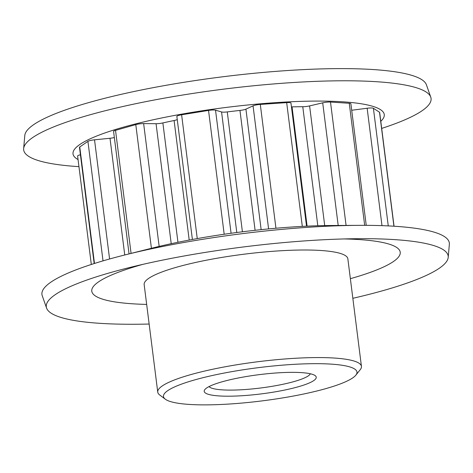 <?xml version="1.0" encoding="UTF-8"?>
<svg xmlns="http://www.w3.org/2000/svg" width="473" height="473" viewBox="0 0 473 473"><rect width="100%" height="100%" fill="white"/><g stroke="black" fill="none" stroke-linecap="round" stroke-linejoin="round"><path stroke-width="0.71" d="M151.419 248.301L135.792 124.606A6.161 1.058 -7.2 0 1 143.638 123.583L156.06 123.701A6.161 1.058 172.8 0 0 162.872 122.933A130.17 22.314 -7.2 0 1 174.099 120.526A6.161 1.058 172.8 0 0 175.672 120.148A6.161 1.058 172.8 0 0 177.251 119.545M224.184 234.253L208.54 110.422A6.161 1.058 -7.2 0 1 215.528 110.191L221.565 111.953A6.161 1.058 172.8 0 0 227.271 111.912A130.17 22.314 -7.2 0 1 239.953 110.44A6.161 1.058 172.8 0 0 244.642 109.588A6.161 1.058 172.8 0 0 245.925 109.133L261.149 229.647M103.019 260.86L87.925 141.368A6.161 1.058 -7.2 0 1 89.61 140.7A6.161 1.058 -7.2 0 1 94.529 139.819L110.002 138.264A6.161 1.058 172.8 0 0 114.348 137.537M222.168 381.782A56.464 9.679 -7.2 0 1 277.521 372.878A56.464 9.679 -7.2 0 1 315.178 375.633A56.464 9.679 -7.2 0 1 298.292 386.766A56.464 9.679 -7.2 0 1 233.928 396.108A56.464 9.679 -7.2 0 1 204.856 389.569A56.464 9.679 -7.2 0 1 222.168 381.782M209.066 386.571A51.326 8.798 172.8 0 0 242.188 389.722A51.326 8.798 172.8 0 0 294.2 381.522A51.326 8.798 172.8 0 0 310.353 373.771M194.486 379.967A97.527 16.721 172.8 0 0 165.314 399.194A97.527 16.721 172.8 0 0 230.369 403.96A97.527 16.721 172.8 0 0 325.974 388.581A97.527 16.721 172.8 0 0 355.873 375.124A97.527 16.721 172.8 0 0 305.653 363.832A97.527 16.721 172.8 0 0 194.486 379.967M165.314 399.194L159.685 394.967A102.659 17.602 -7.2 0 1 157.746 392.123A102.659 17.602 -7.2 0 1 190.388 374.722A102.659 17.602 -7.2 0 1 299.374 358.055A102.659 17.602 -7.2 0 1 361.443 366.392A102.659 17.602 -7.2 0 1 360.272 369.626L355.873 375.124M361.443 366.392L347.856 258.826A102.659 17.602 172.8 0 0 285.787 250.489A102.659 17.602 172.8 0 0 176.801 267.162A102.659 17.602 172.8 0 0 144.159 284.557L157.746 392.123M149.149 324.035A202.539 34.724 -7.2 0 1 46.596 308.118A202.539 34.724 -7.2 0 1 110.7 272.531A202.539 34.724 -7.2 0 1 128.284 267.848A202.539 34.724 -7.2 0 1 359.078 238.694A202.539 34.724 -7.2 0 1 448.209 257.383A202.539 34.724 -7.2 0 1 383.786 290.416A202.539 34.724 -7.2 0 1 352.84 298.303M46.596 308.118L42.239 295.72A205.312 35.197 -7.2 0 1 107.217 259.653A205.312 35.197 -7.2 0 1 125.043 254.906A205.312 35.197 -7.2 0 1 358.995 225.349A205.312 35.197 -7.2 0 1 449.35 244.293L448.209 257.383M78.057 159.549A156.859 26.89 -7.2 0 1 122.897 127.302A156.859 26.89 -7.2 0 1 305.759 101.234A156.859 26.89 -7.2 0 1 380.789 121.301M78.956 166.65A205.312 35.197 -7.2 0 1 23.65 148.581A205.312 35.197 -7.2 0 1 88.959 115.093A205.312 35.197 -7.2 0 1 303.441 81.93A205.312 35.197 -7.2 0 1 430.761 97.154A205.312 35.197 -7.2 0 1 381.687 128.408M23.65 148.581L24.791 135.497A202.539 34.724 -7.2 0 1 89.214 102.458A202.539 34.724 -7.2 0 1 300.798 69.744A202.539 34.724 -7.2 0 1 426.404 84.762L430.761 97.154M146.665 304.417A155.457 26.654 -7.2 0 1 141.208 264.827A155.457 26.654 -7.2 0 1 142.816 264.377M344.137 238.942A155.457 26.654 -7.2 0 1 350.806 278.556A155.457 26.654 -7.2 0 1 350.363 278.68M291.451 106.868A6.161 1.058 172.8 0 0 292.036 106.863A130.17 22.314 -7.2 0 1 302.773 106.727A6.161 1.058 172.8 0 0 309.596 105.911L324.715 225.591M94.168 263.556L79.488 147.334A6.161 1.058 -7.2 0 1 79.76 146.961L94.476 263.461M87.925 141.368L79.76 146.961M129.052 253.9L113.573 131.399A6.161 1.058 -7.2 0 1 115.53 130.359L131.074 253.392M135.792 124.606L115.53 130.359M176.861 116.435L192.399 239.474L176.867 116.459A6.161 1.058 -7.2 0 1 176.861 116.435A6.161 1.058 -7.2 0 1 181.614 114.785L197.253 238.593M208.54 110.422L181.614 114.785M268.599 228.908L253.055 105.846L245.925 109.133M253.055 105.846A6.161 1.058 -7.2 0 1 260.298 104.427L275.942 228.24M302.306 226.396L286.673 102.617L260.298 104.427M286.673 102.617A6.161 1.058 -7.2 0 1 290.972 103.084L306.528 226.183M338.195 225.473L322.704 102.836L309.596 105.911M322.704 102.836A6.161 1.058 -7.2 0 1 330.497 102.05L346.082 225.426M364.677 225.337L349.257 103.28L330.497 102.05M349.257 103.28A6.161 1.058 -7.2 0 1 350.883 103.782L366.238 225.349M381.983 225.651L367.149 108.24L351.699 110.262M367.149 108.24A6.161 1.058 -7.2 0 1 373.404 108.299L388.262 225.905M393.92 226.218L379.517 112.237L373.404 108.299M379.517 112.237A6.161 1.058 -7.2 0 1 379.671 112.432L394.044 226.224M91.313 264.472L77.613 156.025A6.161 1.058 -7.2 0 1 80.422 154.76M125.043 254.906L152.229 248.094A156.859 26.89 -7.2 0 1 330.97 225.515L358.995 225.349M189.2 240.065L174.099 120.526M255.095 230.298L239.953 110.44M94.529 139.819L109.582 258.985M124.748 254.977L110.002 138.264M227.271 111.912L242.413 231.788M317.815 225.757L302.773 106.727M292.036 106.863L307.107 226.159M162.872 122.933L177.949 242.282M143.638 123.583L159.159 246.409M171.22 243.69L156.06 123.701M236.796 232.509L221.565 111.953M215.528 110.191L231.078 233.278"/></g></svg>
